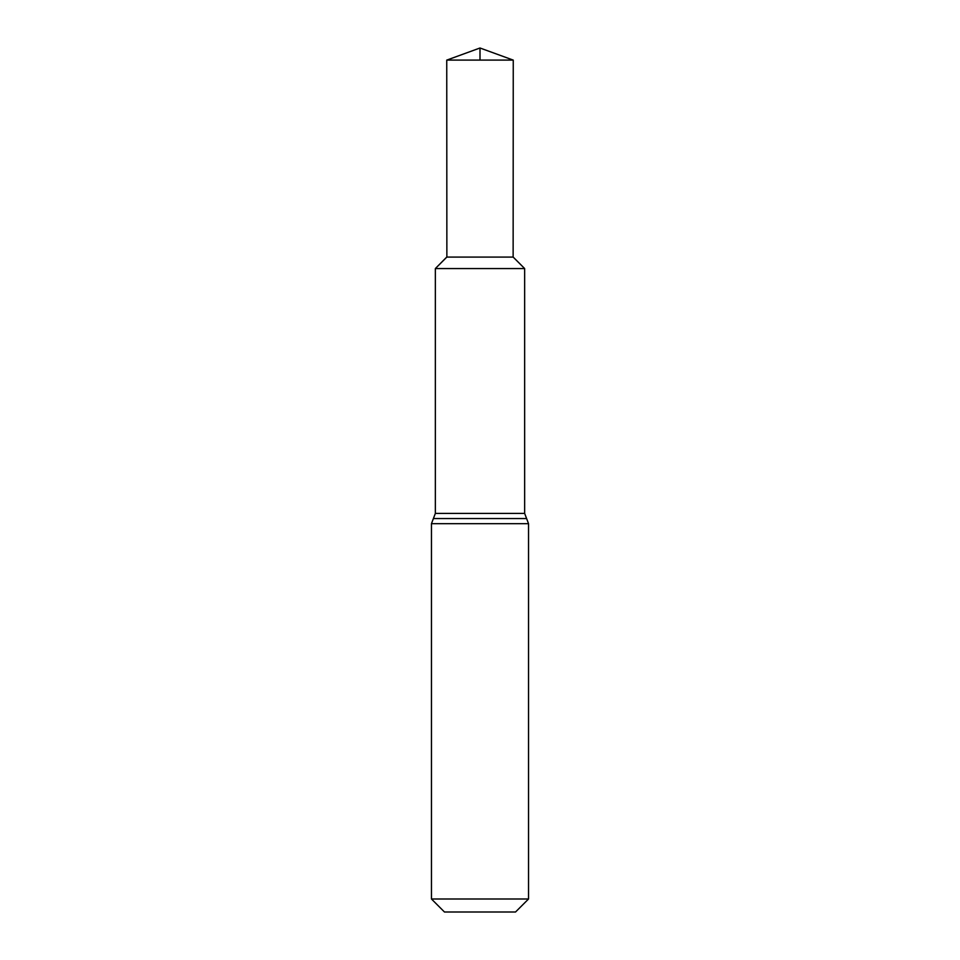 <?xml version="1.0" encoding="UTF-8"?>
<svg xmlns="http://www.w3.org/2000/svg" width="960" height="960" viewBox="0 0 960 960"><rect width="100%" height="100%" fill="white"/><g stroke="black" fill="none" stroke-linecap="round" stroke-linejoin="round"><path stroke-width="1.44" d="M513.18 257.088L446.82 257.088L513.18 257.088L524.652 268.56L524.652 513.408L435.348 513.408L433.404 518.544L526.596 518.544L524.652 513.408M446.82 257.088L435.348 268.56L524.652 268.56L435.348 268.56L435.348 513.408M431.46 898.992L528.54 898.992L515.532 912L444.468 912L431.46 898.992L431.46 523.68L433.404 518.544M480 60.096L480 48L446.796 60.096L480 48L513.204 60.096M513.132 256.956L513.252 60.096L446.748 60.096L446.868 256.956L435.348 268.56L480 268.56M431.46 523.68L528.54 523.68L526.596 518.544M528.54 898.992L528.54 523.68M446.868 256.956L446.748 60.096"/></g></svg>
